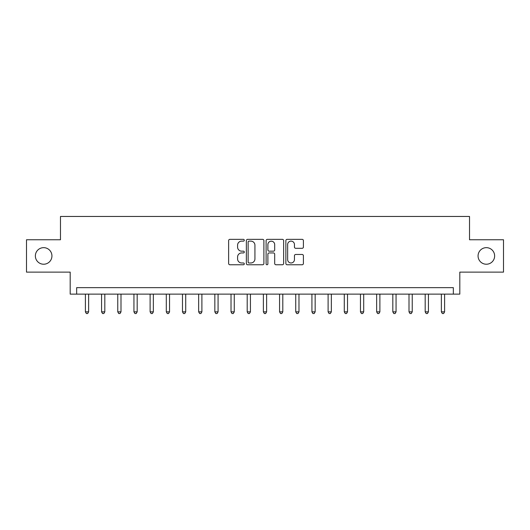 <?xml version="1.0" encoding="UTF-8"?>
<svg xmlns="http://www.w3.org/2000/svg" width="530" height="530" viewBox="0 0 530 530"><rect width="100%" height="100%" fill="white"/><g stroke="black" fill="none" stroke-linecap="round" stroke-linejoin="round"><path stroke-width="0.79" d="M244.29 240.242A0.888 0.888 0 0 0 243.402 239.348L229.901 239.348A1.272 1.272 0 0 0 228.629 240.62L228.629 263.49A1.272 1.272 0 0 0 229.901 264.761L243.402 264.761A0.888 0.888 0 0 0 244.29 263.874A0.888 0.888 0 0 0 243.402 262.979L241.653 262.979A4.068 4.068 0 0 1 237.586 258.918L237.586 257.01A4.068 4.068 0 0 1 241.653 252.942L243.402 252.942A0.888 0.888 0 0 0 244.29 252.055A0.888 0.888 0 0 0 243.402 251.167L241.653 251.167A4.068 4.068 0 0 1 237.586 247.099L237.586 245.191A4.068 4.068 0 0 1 241.653 241.13L243.402 241.13A0.888 0.888 0 0 0 244.29 240.242M478.067 255.937A8.281 8.281 0 0 0 486.348 264.225A8.281 8.281 0 0 0 494.636 255.937A8.281 8.281 0 0 0 486.348 247.656A8.281 8.281 0 0 0 478.067 255.937M35.364 255.937A8.281 8.281 0 0 0 43.652 264.225A8.281 8.281 0 0 0 51.933 255.937A8.281 8.281 0 0 0 43.652 247.656A8.281 8.281 0 0 0 35.364 255.937M302.133 248.305A1.272 1.272 0 0 0 303.405 247.04L303.405 240.62A1.272 1.272 0 0 0 302.133 239.348L287.141 239.348A1.272 1.272 0 0 0 285.869 240.62L285.869 263.49A1.272 1.272 0 0 0 287.141 264.761L302.133 264.761A1.272 1.272 0 0 0 303.405 263.49L303.405 255.738A1.272 1.272 0 0 0 302.133 254.473L295.714 254.473A1.272 1.272 0 0 0 294.448 255.738L294.448 259.581A3.399 3.399 0 0 1 291.049 262.979A3.399 3.399 0 0 1 287.651 259.581L287.651 244.529A3.399 3.399 0 0 1 291.049 241.13A3.399 3.399 0 0 1 294.448 244.529L294.448 247.04A1.272 1.272 0 0 0 295.714 248.305L302.133 248.305M453.342 294.123L459.815 294.123L459.815 272.122L503.5 272.122L503.5 239.759L469.52 239.759L469.52 216.459L60.48 216.459L60.48 239.759L26.5 239.759L26.5 272.122L70.185 272.122L70.185 294.123L453.342 294.123L453.342 287.651L76.658 287.651L76.658 294.123M263.887 240.62A1.272 1.272 0 0 0 262.615 239.348L247.623 239.348A1.272 1.272 0 0 0 246.357 240.62L246.357 263.49A1.272 1.272 0 0 0 247.623 264.761L262.615 264.761A1.272 1.272 0 0 0 263.887 263.49L263.887 240.62M267.385 239.348L282.377 239.348A1.272 1.272 0 0 1 283.643 240.62L283.643 263.49A1.272 1.272 0 0 1 282.377 264.761L275.958 264.761A1.272 1.272 0 0 1 274.686 263.49L274.686 254.215A1.272 1.272 0 0 0 273.42 252.942L269.16 252.942A1.272 1.272 0 0 0 267.889 254.215L267.889 263.874A0.888 0.888 0 0 1 267.001 264.761A0.888 0.888 0 0 1 266.113 263.874L266.113 240.62A1.272 1.272 0 0 1 267.385 239.348M249.02 241.13A0.888 0.888 0 0 0 248.133 242.018L248.133 262.092A0.888 0.888 0 0 0 249.02 262.979L250.862 262.979A4.068 4.068 0 0 0 254.93 258.918L254.93 245.191A4.068 4.068 0 0 0 250.862 241.13L249.02 241.13M274.686 244.588A3.399 3.399 0 0 0 271.287 241.19A3.399 3.399 0 0 0 267.889 244.588L267.889 249.895A1.272 1.272 0 0 0 269.16 251.167L273.42 251.167A1.272 1.272 0 0 0 274.686 249.895L274.686 244.588M85.396 294.123L85.396 311.859L88.636 311.859L88.636 294.123M88.636 311.859L87.662 313.541L86.37 313.541L85.396 311.859M101.574 294.123L101.574 311.859L104.814 311.859L104.814 294.123M104.814 311.859L103.84 313.541L102.548 313.541L101.574 311.859M117.759 294.123L117.759 311.859L120.992 311.859L120.992 294.123M120.992 311.859L120.025 313.541L118.727 313.541L117.759 311.859M133.938 294.123L133.938 311.859L137.177 311.859L137.177 294.123M137.177 311.859L136.203 313.541L134.911 313.541L133.938 311.859M150.116 294.123L150.116 311.859L153.355 311.859L153.355 294.123M153.355 311.859L152.382 313.541L151.09 313.541L150.116 311.859M166.301 294.123L166.301 311.859L169.534 311.859L169.534 294.123M169.534 311.859L168.566 313.541L167.268 313.541L166.301 311.859M182.479 294.123L182.479 311.859L185.719 311.859L185.719 294.123M185.719 311.859L184.745 313.541L183.453 313.541L182.479 311.859M198.657 294.123L198.657 311.859L201.897 311.859L201.897 294.123M201.897 311.859L200.923 313.541L199.631 313.541L198.657 311.859M214.842 294.123L214.842 311.859L218.075 311.859L218.075 294.123M218.075 311.859L217.108 313.541L215.809 313.541L214.842 311.859M231.02 294.123L231.02 311.859L234.26 311.859L234.26 294.123M234.26 311.859L233.286 313.541L231.994 313.541L231.02 311.859M247.199 294.123L247.199 311.859L250.438 311.859L250.438 294.123M250.438 311.859L249.464 313.541L248.173 313.541L247.199 311.859M263.383 294.123L263.383 311.859L266.616 311.859L266.616 294.123M266.616 311.859L265.649 313.541L264.351 313.541L263.383 311.859M279.562 294.123L279.562 311.859L282.801 311.859L282.801 294.123M282.801 311.859L281.827 313.541L280.536 313.541L279.562 311.859M295.74 294.123L295.74 311.859L298.98 311.859L298.98 294.123M298.98 311.859L298.006 313.541L296.714 313.541L295.74 311.859M311.925 294.123L311.925 311.859L315.158 311.859L315.158 294.123M315.158 311.859L314.191 313.541L312.892 313.541L311.925 311.859M328.103 294.123L328.103 311.859L331.343 311.859L331.343 294.123M331.343 311.859L330.369 313.541L329.077 313.541L328.103 311.859M344.281 294.123L344.281 311.859L347.521 311.859L347.521 294.123M347.521 311.859L346.547 313.541L345.255 313.541L344.281 311.859M360.466 294.123L360.466 311.859L363.699 311.859L363.699 294.123M363.699 311.859L362.732 313.541L361.433 313.541L360.466 311.859M376.644 294.123L376.644 311.859L379.884 311.859L379.884 294.123M379.884 311.859L378.91 313.541L377.618 313.541L376.644 311.859M392.823 294.123L392.823 311.859L396.062 311.859L396.062 294.123M396.062 311.859L395.089 313.541L393.797 313.541L392.823 311.859M409.008 294.123L409.008 311.859L412.241 311.859L412.241 294.123M412.241 311.859L411.273 313.541L409.975 313.541L409.008 311.859M425.186 294.123L425.186 311.859L428.425 311.859L428.425 294.123M428.425 311.859L427.452 313.541L426.16 313.541L425.186 311.859M441.364 294.123L441.364 311.859L444.604 311.859L444.604 294.123M444.604 311.859L443.63 313.541L442.338 313.541L441.364 311.859"/></g></svg>
